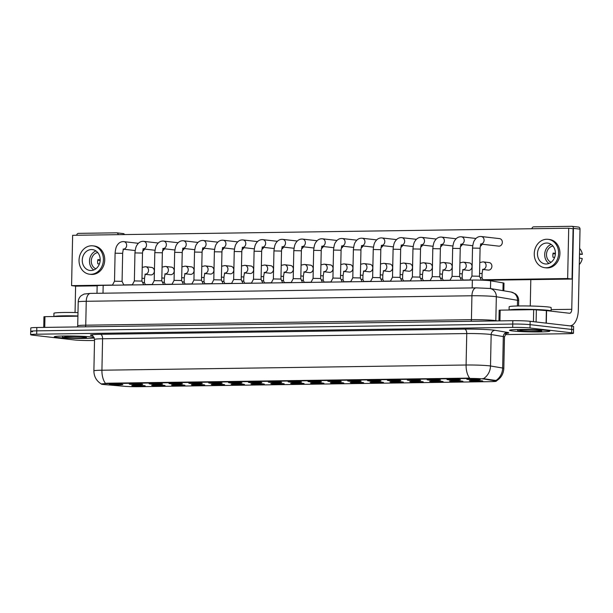<?xml version="1.0" encoding="UTF-8"?>
<svg xmlns="http://www.w3.org/2000/svg" width="613" height="613" viewBox="0 0 613 613"><rect width="100%" height="100%" fill="white"/><g stroke="black" fill="none" stroke-linecap="round" stroke-linejoin="round"><path stroke-width="0.92" d="M164.092 385.378A6.72 0.391 1.2 0 1 165.066 385.577A6.72 0.391 1.2 0 1 160.361 385.868A6.72 0.391 1.2 0 1 152.622 385.539A6.72 0.391 1.2 0 1 151.649 385.293A6.72 0.391 1.2 0 1 156.729 385.048A6.72 0.391 1.2 0 1 164.092 385.378M183.946 385.094A6.72 0.391 1.2 0 1 184.927 385.293A6.72 0.391 1.2 0 1 180.214 385.585A6.72 0.391 1.2 0 1 172.483 385.255A6.72 0.391 1.2 0 1 171.502 385.01A6.72 0.391 1.2 0 1 176.582 384.765A6.72 0.391 1.2 0 1 183.946 385.094M203.807 384.811A6.72 0.391 1.2 0 1 204.78 385.01A6.72 0.391 1.2 0 1 200.076 385.301A6.72 0.391 1.2 0 1 192.336 384.972A6.72 0.391 1.2 0 1 191.363 384.726A6.72 0.391 1.2 0 1 196.444 384.481A6.72 0.391 1.2 0 1 203.807 384.811M223.661 384.527A6.72 0.391 1.2 0 1 224.642 384.726A6.72 0.391 1.2 0 1 219.929 385.018A6.72 0.391 1.2 0 1 212.198 384.688A6.72 0.391 1.2 0 1 211.217 384.443A6.72 0.391 1.2 0 1 216.297 384.198A6.72 0.391 1.2 0 1 223.661 384.527M243.522 384.244A6.72 0.391 1.2 0 1 244.495 384.443A6.72 0.391 1.2 0 1 239.79 384.734A6.72 0.391 1.2 0 1 232.051 384.405A6.72 0.391 1.2 0 1 231.078 384.159A6.72 0.391 1.2 0 1 236.158 383.914A6.72 0.391 1.2 0 1 243.522 384.244M263.375 383.953A6.72 0.391 1.2 0 1 264.356 384.159A6.72 0.391 1.2 0 1 259.644 384.451A6.72 0.391 1.2 0 1 251.905 384.121A6.72 0.391 1.2 0 1 250.932 383.876A6.72 0.391 1.2 0 1 256.012 383.631A6.72 0.391 1.2 0 1 263.375 383.953M283.237 383.669A6.72 0.391 1.2 0 1 284.21 383.868A6.72 0.391 1.2 0 1 279.505 384.167A6.72 0.391 1.2 0 1 271.766 383.838A6.72 0.391 1.2 0 1 270.793 383.592A6.72 0.391 1.2 0 1 275.873 383.347A6.72 0.391 1.2 0 1 283.237 383.669M303.09 383.386A6.72 0.391 1.2 0 1 304.071 383.585A6.72 0.391 1.2 0 1 299.359 383.884A6.72 0.391 1.2 0 1 291.619 383.554A6.72 0.391 1.2 0 1 290.646 383.309A6.72 0.391 1.2 0 1 295.727 383.064A6.72 0.391 1.2 0 1 303.09 383.386M322.951 383.102A6.72 0.391 1.2 0 1 323.925 383.301A6.72 0.391 1.2 0 1 319.22 383.6A6.72 0.391 1.2 0 1 311.481 383.271A6.72 0.391 1.2 0 1 310.507 383.025A6.72 0.391 1.2 0 1 315.588 382.773A6.72 0.391 1.2 0 1 322.951 383.102M342.805 382.819A6.72 0.391 1.2 0 1 343.786 383.018A6.72 0.391 1.2 0 1 339.073 383.309A6.72 0.391 1.2 0 1 331.334 382.979A6.72 0.391 1.2 0 1 330.361 382.734A6.72 0.391 1.2 0 1 335.441 382.489A6.72 0.391 1.2 0 1 342.805 382.819M362.666 382.535A6.72 0.391 1.2 0 1 363.639 382.734A6.72 0.391 1.2 0 1 358.934 383.025A6.72 0.391 1.2 0 1 351.195 382.696A6.72 0.391 1.2 0 1 350.222 382.451A6.72 0.391 1.2 0 1 355.302 382.206A6.72 0.391 1.2 0 1 362.666 382.535M382.52 382.251A6.72 0.391 1.2 0 1 383.5 382.451A6.72 0.391 1.2 0 1 378.788 382.742A6.72 0.391 1.2 0 1 371.049 382.412A6.72 0.391 1.2 0 1 370.076 382.167A6.72 0.391 1.2 0 1 375.156 381.922A6.72 0.391 1.2 0 1 382.52 382.251M402.381 381.968A6.72 0.391 1.2 0 1 403.354 382.167A6.72 0.391 1.2 0 1 398.649 382.458A6.72 0.391 1.2 0 1 390.91 382.129A6.72 0.391 1.2 0 1 389.937 381.884A6.72 0.391 1.2 0 1 395.017 381.638A6.72 0.391 1.2 0 1 402.381 381.968M422.234 381.684A6.72 0.391 1.2 0 1 423.215 381.884A6.72 0.391 1.2 0 1 418.503 382.175A6.72 0.391 1.2 0 1 410.764 381.845A6.72 0.391 1.2 0 1 409.79 381.6A6.72 0.391 1.2 0 1 414.871 381.355A6.72 0.391 1.2 0 1 422.234 381.684M442.096 381.401A6.72 0.391 1.2 0 1 443.069 381.6A6.72 0.391 1.2 0 1 438.364 381.891A6.72 0.391 1.2 0 1 430.625 381.562A6.72 0.391 1.2 0 1 429.652 381.317A6.72 0.391 1.2 0 1 434.732 381.071A6.72 0.391 1.2 0 1 442.096 381.401M461.949 381.11A6.72 0.391 1.2 0 1 462.93 381.317A6.72 0.391 1.2 0 1 458.217 381.608A6.72 0.391 1.2 0 1 450.478 381.278A6.72 0.391 1.2 0 1 449.505 381.033A6.72 0.391 1.2 0 1 454.585 380.788A6.72 0.391 1.2 0 1 461.949 381.11M481.81 380.826A6.72 0.391 1.2 0 1 482.783 381.025A6.72 0.391 1.2 0 1 478.079 381.324A6.72 0.391 1.2 0 1 470.34 380.995A6.72 0.391 1.2 0 1 469.366 380.75A6.72 0.391 1.2 0 1 474.447 380.504A6.72 0.391 1.2 0 1 481.81 380.826M144.231 385.661A6.72 0.391 1.2 0 1 145.212 385.861A6.72 0.391 1.2 0 1 140.5 386.152A6.72 0.391 1.2 0 1 132.768 385.83A6.72 0.391 1.2 0 1 131.787 385.585A6.72 0.391 1.2 0 1 136.868 385.332A6.72 0.391 1.2 0 1 144.231 385.661M141.718 384.09A6.72 0.391 1.2 0 1 142.699 384.29A6.72 0.391 1.2 0 1 137.986 384.581A6.72 0.391 1.2 0 1 130.255 384.251A6.72 0.391 1.2 0 1 129.274 384.006A6.72 0.391 1.2 0 1 134.354 383.761A6.72 0.391 1.2 0 1 141.718 384.09M161.579 383.807A6.72 0.391 1.2 0 1 162.552 384.006A6.72 0.391 1.2 0 1 157.847 384.297A6.72 0.391 1.2 0 1 150.108 383.968A6.72 0.391 1.2 0 1 149.135 383.723A6.72 0.391 1.2 0 1 154.215 383.477A6.72 0.391 1.2 0 1 161.579 383.807M181.433 383.516A6.72 0.391 1.2 0 1 182.413 383.723A6.72 0.391 1.2 0 1 177.701 384.014A6.72 0.391 1.2 0 1 169.97 383.684A6.72 0.391 1.2 0 1 168.989 383.439A6.72 0.391 1.2 0 1 174.069 383.194A6.72 0.391 1.2 0 1 181.433 383.516M201.294 383.232A6.72 0.391 1.2 0 1 202.267 383.431A6.72 0.391 1.2 0 1 197.562 383.73A6.72 0.391 1.2 0 1 189.823 383.401A6.72 0.391 1.2 0 1 188.85 383.156A6.72 0.391 1.2 0 1 193.93 382.91A6.72 0.391 1.2 0 1 201.294 383.232M221.147 382.949A6.72 0.391 1.2 0 1 222.128 383.148A6.72 0.391 1.2 0 1 217.416 383.447A6.72 0.391 1.2 0 1 209.677 383.117A6.72 0.391 1.2 0 1 208.704 382.872A6.72 0.391 1.2 0 1 213.784 382.619A6.72 0.391 1.2 0 1 221.147 382.949M241.009 382.665A6.72 0.391 1.2 0 1 241.982 382.864A6.72 0.391 1.2 0 1 237.277 383.156A6.72 0.391 1.2 0 1 229.538 382.834A6.72 0.391 1.2 0 1 228.565 382.589A6.72 0.391 1.2 0 1 233.645 382.336A6.72 0.391 1.2 0 1 241.009 382.665M260.862 382.382A6.72 0.391 1.2 0 1 261.843 382.581A6.72 0.391 1.2 0 1 257.131 382.872A6.72 0.391 1.2 0 1 249.391 382.543A6.72 0.391 1.2 0 1 248.418 382.297A6.72 0.391 1.2 0 1 253.498 382.052A6.72 0.391 1.2 0 1 260.862 382.382M280.723 382.098A6.72 0.391 1.2 0 1 281.696 382.297A6.72 0.391 1.2 0 1 276.992 382.589A6.72 0.391 1.2 0 1 269.253 382.259A6.72 0.391 1.2 0 1 268.279 382.014A6.72 0.391 1.2 0 1 273.36 381.769A6.72 0.391 1.2 0 1 280.723 382.098M300.577 381.815A6.72 0.391 1.2 0 1 301.558 382.014A6.72 0.391 1.2 0 1 296.845 382.305A6.72 0.391 1.2 0 1 289.106 381.976A6.72 0.391 1.2 0 1 288.133 381.73A6.72 0.391 1.2 0 1 293.213 381.485A6.72 0.391 1.2 0 1 300.577 381.815M320.438 381.531A6.72 0.391 1.2 0 1 321.411 381.73A6.72 0.391 1.2 0 1 316.706 382.022A6.72 0.391 1.2 0 1 308.967 381.692A6.72 0.391 1.2 0 1 307.994 381.447A6.72 0.391 1.2 0 1 313.074 381.202A6.72 0.391 1.2 0 1 320.438 381.531M340.292 381.248A6.72 0.391 1.2 0 1 341.272 381.447A6.72 0.391 1.2 0 1 336.56 381.738A6.72 0.391 1.2 0 1 328.821 381.409A6.72 0.391 1.2 0 1 327.848 381.163A6.72 0.391 1.2 0 1 332.928 380.918A6.72 0.391 1.2 0 1 340.292 381.248M360.153 380.957A6.72 0.391 1.2 0 1 361.126 381.163A6.72 0.391 1.2 0 1 356.421 381.455A6.72 0.391 1.2 0 1 348.682 381.125A6.72 0.391 1.2 0 1 347.709 380.88A6.72 0.391 1.2 0 1 352.789 380.635A6.72 0.391 1.2 0 1 360.153 380.957M380.006 380.673A6.72 0.391 1.2 0 1 380.987 380.88A6.72 0.391 1.2 0 1 376.275 381.171A6.72 0.391 1.2 0 1 368.536 380.842A6.72 0.391 1.2 0 1 367.562 380.596A6.72 0.391 1.2 0 1 372.643 380.351A6.72 0.391 1.2 0 1 380.006 380.673M399.868 380.389A6.72 0.391 1.2 0 1 400.841 380.589A6.72 0.391 1.2 0 1 396.136 380.888A6.72 0.391 1.2 0 1 388.397 380.558A6.72 0.391 1.2 0 1 387.424 380.313A6.72 0.391 1.2 0 1 392.504 380.068A6.72 0.391 1.2 0 1 399.868 380.389M419.721 380.106A6.72 0.391 1.2 0 1 420.702 380.305A6.72 0.391 1.2 0 1 415.989 380.604A6.72 0.391 1.2 0 1 408.25 380.275A6.72 0.391 1.2 0 1 407.277 380.029A6.72 0.391 1.2 0 1 412.357 379.776A6.72 0.391 1.2 0 1 419.721 380.106M439.582 379.822A6.72 0.391 1.2 0 1 440.555 380.022A6.72 0.391 1.2 0 1 435.851 380.313A6.72 0.391 1.2 0 1 428.112 379.983A6.72 0.391 1.2 0 1 427.138 379.746A6.72 0.391 1.2 0 1 432.219 379.493A6.72 0.391 1.2 0 1 439.582 379.822M459.436 379.539A6.72 0.391 1.2 0 1 460.409 379.738A6.72 0.391 1.2 0 1 455.704 380.029A6.72 0.391 1.2 0 1 447.965 379.7A6.72 0.391 1.2 0 1 446.992 379.455A6.72 0.391 1.2 0 1 452.072 379.209A6.72 0.391 1.2 0 1 459.436 379.539M479.297 379.255A6.72 0.391 1.2 0 1 480.27 379.455A6.72 0.391 1.2 0 1 475.565 379.746A6.72 0.391 1.2 0 1 467.826 379.416A6.72 0.391 1.2 0 1 466.853 379.171A6.72 0.391 1.2 0 1 471.933 378.926A6.72 0.391 1.2 0 1 479.297 379.255M121.864 384.374A6.72 0.391 1.2 0 1 122.838 384.573A6.72 0.391 1.2 0 1 118.133 384.864A6.72 0.391 1.2 0 1 110.394 384.535A6.72 0.391 1.2 0 1 109.421 384.29A6.72 0.391 1.2 0 1 114.501 384.044A6.72 0.391 1.2 0 1 121.864 384.374M104.225 384.566A11.348 0.651 1.2 0 1 103.045 384.451A11.348 0.651 1.2 0 1 101.383 384.075A11.348 0.651 1.2 0 1 106.808 383.631L468.11 378.459A11.348 0.651 1.2 0 1 484.584 379.125L495.496 380.949A11.348 0.651 1.2 0 1 496.277 381.209A11.348 0.651 1.2 0 1 490.852 381.646L138.4 386.696A11.348 0.651 1.2 0 1 123.979 386.267L104.225 384.566M482.929 279.75L567.653 278.54L568.711 228.212L72.633 235.315L71.583 285.643L75.966 286.141L97.145 285.842A12.605 0.728 1.2 0 1 103.176 285.351L472.355 280.064A12.605 0.728 1.2 0 1 490.653 280.8L503.12 282.892A12.605 0.728 1.2 0 1 503.993 283.175L503.832 290.807M57.254 337.464A20.168 1.165 -178.8 0 0 78.081 338.437A20.168 1.165 -178.8 0 0 94.264 337.847A20.168 1.165 -178.8 0 1 78.081 338.437A20.168 1.165 -178.8 0 1 57.254 337.464A20.168 1.165 -178.8 0 1 54.296 336.798A20.168 1.165 -178.8 0 0 57.254 337.464M94.034 337.349A20.168 1.165 -178.8 0 0 91.659 336.974A20.168 1.165 -178.8 0 0 69.008 335.985A20.168 1.165 -178.8 0 0 54.296 336.798A20.168 1.165 -178.8 0 1 69.008 335.985A20.168 1.165 -178.8 0 1 91.659 336.974A20.168 1.165 -178.8 0 1 94.034 337.349M512.46 330.951A20.168 1.165 -178.8 0 0 535.118 331.932A20.168 1.165 -178.8 0 0 549.83 331.127A20.168 1.165 -178.8 0 0 546.873 330.453A20.168 1.165 -178.8 0 0 524.215 329.472A20.168 1.165 -178.8 0 0 509.503 330.277A20.168 1.165 -178.8 0 0 512.46 330.951A20.168 1.165 -178.8 0 0 535.118 331.932A20.168 1.165 -178.8 0 0 549.83 331.127A20.168 1.165 -178.8 0 0 546.873 330.453A20.168 1.165 -178.8 0 0 524.215 329.472A20.168 1.165 -178.8 0 0 509.503 330.277A20.168 1.165 -178.8 0 0 512.46 330.951M102.287 384.014L106.823 383.217L469.619 378.106A14.704 7.67 -90.8 0 1 466.095 365.011A16.804 0.965 1.2 0 1 489.197 365.815A16.804 0.965 1.2 0 1 490.5 365.992L502.652 368.03A16.804 0.965 1.2 0 1 503.817 368.405L504.476 336.951A16.804 0.965 -178.8 0 0 503.311 336.575L491.159 334.537A16.804 0.965 -178.8 0 0 489.856 334.361A16.804 0.965 -178.8 0 0 466.754 333.556L102.586 338.767A16.804 0.965 -178.8 0 0 94.548 339.426C93.291 336.284 92.433 335.005 91.973 335.564M505.281 334.598L567.446 333.702A12.605 0.728 -178.8 0 0 573.477 333.211L573.546 329.855A12.605 0.728 -178.8 0 0 571.699 329.442L530.076 324.652A12.605 0.728 -178.8 0 0 512.752 324.047L36.749 330.859A12.605 0.728 -178.8 0 0 30.719 331.357A12.605 0.728 -178.8 0 0 32.566 331.771M482.73 378.566L495.955 380.489A14.704 13.662 -80.5 0 0 502.652 368.03L503.311 336.575A4.199 3.9 99.5 0 1 507.311 332.376A21.011 1.211 1.2 0 1 506.905 333.303M573.477 333.211A12.605 0.728 -178.8 0 0 571.622 332.798L530.007 328.001A12.605 0.728 -178.8 0 0 512.683 327.403L36.68 334.215A12.605 0.728 -178.8 0 0 30.65 334.706A12.605 0.728 -178.8 0 0 32.497 335.127L74.119 339.916A12.605 0.728 -178.8 0 0 91.444 340.522L94.525 340.476M36.818 327.511A12.605 0.728 -178.8 0 0 30.788 328.001L30.719 331.357A12.605 0.728 -178.8 0 1 36.749 330.859L512.752 324.047A12.605 0.728 -178.8 0 1 530.076 324.652L571.699 329.442A12.605 0.728 -178.8 0 1 573.546 329.855L573.615 326.507A12.605 0.728 -178.8 0 0 571.768 326.085L530.145 321.296A12.605 0.728 -178.8 0 0 512.82 320.691L36.818 327.511L36.68 334.215M112.394 285.221L114.508 281.206L122.071 281.359L123.826 285.06M142.568 282.432L144.438 282.654L145.434 284.746M132.247 284.938L134.37 280.915L141.925 281.083M152.108 284.654L154.223 280.631L161.786 280.792L163.541 284.486M183.287 240.771A3.785 3.218 96.6 0 1 183.44 240.779L183.103 240.748C180.896 240.694 179.034 241.576 177.517 243.392C176.667 244.809 175.395 245.116 174.667 252.341L174.084 280.356L181.64 280.509L183.394 284.202M191.823 284.087L193.938 280.064L201.501 280.225L203.255 283.919M162.43 282.149L164.299 282.363L165.295 284.463M182.283 281.857L184.153 282.08L185.149 284.179M202.144 281.574L204.014 281.796L205.01 283.896M77.989 312.599A21.011 1.211 -178.8 0 0 53.944 313.297L53.875 316.53M77.92 315.956A21.011 1.211 -178.8 0 0 53.99 316.53M74.449 336.529L64.649 336.652M62.641 336.759L62.465 336.928A12.022 0.69 -178.8 0 0 64.204 337.365A12.022 0.69 -178.8 0 0 80.724 337.939A12.022 0.69 -178.8 0 0 84.709 337.073A12.022 0.69 -178.8 0 0 71.706 336.491M550.987 311.128A21.011 1.211 -178.8 0 0 551.095 311.013L551.164 307.657A21.011 1.211 -178.8 0 0 548.083 306.96A21.011 1.211 -178.8 0 0 524.483 305.933A21.011 1.211 -178.8 0 0 509.158 306.776L509.089 310.009M551.095 311.013A21.011 1.211 -178.8 0 0 548.014 310.316A21.011 1.211 -178.8 0 0 525.479 309.297A21.011 1.211 -178.8 0 0 509.204 310.009M529.663 330.009L519.855 330.139M517.855 330.238L517.671 330.407A12.022 0.69 -178.8 0 0 519.418 330.851A12.022 0.69 -178.8 0 0 535.931 331.426A12.022 0.69 -178.8 0 0 539.923 330.553A12.022 0.69 -178.8 0 0 526.919 329.97M58.365 316.461A17.225 0.988 -178.8 0 1 77.912 316.178L44.964 316.653L44.734 327.396M123.067 233.576A2.1 1.785 96.6 0 1 124.577 234.572M118.24 234.664A2.1 1.785 -83.4 0 0 116.493 232.825L78.502 233.369A2.1 1.785 -83.4 0 0 76.679 235.254M75.606 286.102L75.054 312.53M43.73 327.411L43.952 316.737L44.964 316.653M533.433 321.672L533.685 309.657L500.17 310.14L499.947 320.875M569.868 325.863A16.804 8.766 89.2 0 0 578.327 310.071L580.028 229.132L573.454 228.373L571.76 309.312A4.199 2.191 -90.8 0 1 569.63 313.266A4.199 2.191 -90.8 0 1 569.485 313.258L546.574 310.622L546.313 323.158M578.281 227.063A2.1 1.785 96.6 0 1 580.028 229.132M573.454 228.373A2.1 1.785 -83.4 0 0 571.707 226.304L533.716 226.848A2.1 1.785 -83.4 0 0 531.892 228.741M530.812 279.635L530.26 306.01M498.944 320.89L499.166 310.224L500.17 310.14M533.685 309.657L546.574 310.622M483.105 269.498L488.255 270.095A3.785 3.218 -83.4 0 0 488.607 270.111A3.785 3.218 -83.4 0 0 491.902 266.494A3.785 3.218 -83.4 0 0 489.113 262.579A3.785 3.218 -83.4 0 0 488.76 262.563M463.244 269.781L468.393 270.379A3.785 3.218 -83.4 0 0 468.746 270.394A3.785 3.218 -83.4 0 0 472.041 266.778A3.785 3.218 -83.4 0 0 469.259 262.862A3.785 3.218 -83.4 0 0 468.907 262.847M443.391 270.065L448.54 270.662A3.785 3.218 -83.4 0 0 448.892 270.678A3.785 3.218 -83.4 0 0 452.187 267.069A3.785 3.218 -83.4 0 0 449.398 263.146A3.785 3.218 -83.4 0 0 449.045 263.13M423.529 270.356L428.679 270.946A3.785 3.218 -83.4 0 0 429.031 270.961A3.785 3.218 -83.4 0 0 432.326 267.352A3.785 3.218 -83.4 0 0 429.544 263.429A3.785 3.218 -83.4 0 0 429.192 263.414M403.676 270.639L408.825 271.23A3.785 3.218 -83.4 0 0 409.178 271.245A3.785 3.218 -83.4 0 0 412.472 267.636A3.785 3.218 -83.4 0 0 409.691 263.72A3.785 3.218 -83.4 0 0 409.331 263.697M383.815 270.923L388.964 271.513A3.785 3.218 -83.4 0 0 389.316 271.528A3.785 3.218 -83.4 0 0 392.611 267.919A3.785 3.218 -83.4 0 0 389.83 264.004A3.785 3.218 -83.4 0 0 389.477 263.981M481.09 244.104L498.675 246.127A3.785 3.218 -83.4 0 0 499.036 246.15A3.785 3.218 -83.4 0 0 502.331 242.533A3.785 3.218 -83.4 0 0 499.541 238.618A3.785 3.218 -83.4 0 0 499.189 238.603M363.961 271.207L369.11 271.797A3.785 3.218 -83.4 0 0 369.463 271.82A3.785 3.218 -83.4 0 0 372.758 268.203A3.785 3.218 -83.4 0 0 369.976 264.287A3.785 3.218 -83.4 0 0 369.616 264.264M344.1 271.49L349.249 272.08A3.785 3.218 -83.4 0 0 349.602 272.103A3.785 3.218 -83.4 0 0 352.896 268.486A3.785 3.218 -83.4 0 0 350.115 264.571A3.785 3.218 -83.4 0 0 349.762 264.555M324.246 271.774L329.396 272.364A3.785 3.218 -83.4 0 0 329.748 272.387A3.785 3.218 -83.4 0 0 333.043 268.77A3.785 3.218 -83.4 0 0 330.261 264.854A3.785 3.218 -83.4 0 0 329.901 264.839M304.385 272.057L309.534 272.655A3.785 3.218 -83.4 0 0 309.887 272.67A3.785 3.218 -83.4 0 0 313.182 269.053A3.785 3.218 -83.4 0 0 310.4 265.138A3.785 3.218 -83.4 0 0 310.048 265.123M284.532 272.341L289.681 272.938A3.785 3.218 -83.4 0 0 290.033 272.954A3.785 3.218 -83.4 0 0 293.328 269.337A3.785 3.218 -83.4 0 0 290.547 265.421A3.785 3.218 -83.4 0 0 290.187 265.406M264.67 272.624L269.82 273.222A3.785 3.218 -83.4 0 0 270.172 273.237A3.785 3.218 -83.4 0 0 273.467 269.628A3.785 3.218 -83.4 0 0 270.685 265.705A3.785 3.218 -83.4 0 0 270.333 265.69M244.817 272.915L249.966 273.505A3.785 3.218 -83.4 0 0 250.319 273.521A3.785 3.218 -83.4 0 0 253.613 269.912A3.785 3.218 -83.4 0 0 250.832 265.988A3.785 3.218 -83.4 0 0 250.479 265.973M224.956 273.199L230.105 273.789A3.785 3.218 -83.4 0 0 230.457 273.804A3.785 3.218 -83.4 0 0 233.76 270.195A3.785 3.218 -83.4 0 0 230.971 266.272A3.785 3.218 -83.4 0 0 230.618 266.257M205.102 273.482L210.251 274.072A3.785 3.218 -83.4 0 0 210.604 274.088A3.785 3.218 -83.4 0 0 213.899 270.479A3.785 3.218 -83.4 0 0 211.117 266.563A3.785 3.218 -83.4 0 0 210.765 266.54M185.241 273.766L190.39 274.356A3.785 3.218 -83.4 0 0 190.743 274.371A3.785 3.218 -83.4 0 0 194.045 270.762A3.785 3.218 -83.4 0 0 191.256 266.847A3.785 3.218 -83.4 0 0 190.904 266.824M165.387 274.049L170.537 274.639A3.785 3.218 -83.4 0 0 170.889 274.662A3.785 3.218 -83.4 0 0 174.184 271.046A3.785 3.218 -83.4 0 0 171.402 267.13A3.785 3.218 -83.4 0 0 171.05 267.107M145.526 274.333L150.675 274.923A3.785 3.218 -83.4 0 0 151.028 274.946A3.785 3.218 -83.4 0 0 154.33 271.329A3.785 3.218 -83.4 0 0 151.541 267.414A3.785 3.218 -83.4 0 0 151.189 267.398M480.316 246.173A3.785 3.218 -83.4 0 0 482.14 244.227M440.601 246.74A3.785 3.218 -83.4 0 0 442.425 244.794M400.887 247.315A3.785 3.218 -83.4 0 0 402.71 245.361M381.025 247.598A3.785 3.218 -83.4 0 0 382.849 245.644M341.318 248.165A3.785 3.218 -83.4 0 0 343.134 246.219M301.604 248.732A3.785 3.218 -83.4 0 0 303.42 246.786M281.742 249.016A3.785 3.218 -83.4 0 0 283.566 247.07M202.313 250.158A3.785 3.218 -83.4 0 0 204.137 248.204M162.598 250.725A3.785 3.218 -83.4 0 0 164.422 248.778M71.583 285.643L112.478 285.053M123.749 284.892L132.339 284.769M145.358 284.585L152.193 284.486M165.219 284.302L172.054 284.202M185.072 284.018L191.907 283.919M204.934 283.727L211.769 283.635M224.787 283.444L231.622 283.352M244.648 283.16L251.483 283.06M264.502 282.877L271.337 282.777M284.355 282.593L291.198 282.493M304.217 282.309L311.052 282.21M324.07 282.026L330.905 281.926M343.931 281.742L350.766 281.643M363.785 281.459L370.62 281.359M383.646 281.175L390.481 281.076M403.5 280.884L410.335 280.792M423.361 280.601L430.196 280.509M443.214 280.317L450.049 280.218M463.076 280.034L469.91 279.934M142.745 251.008A3.785 3.218 -83.4 0 0 144.568 249.062M242.028 249.583A3.785 3.218 -83.4 0 0 243.851 247.637M182.459 250.441A3.785 3.218 -83.4 0 0 184.283 248.487M222.174 249.866A3.785 3.218 -83.4 0 0 223.99 247.92M261.889 249.299A3.785 3.218 -83.4 0 0 263.705 247.353M321.457 248.449A3.785 3.218 -83.4 0 0 323.281 246.503M361.172 247.882A3.785 3.218 -83.4 0 0 362.996 245.928M420.74 247.024A3.785 3.218 -83.4 0 0 422.564 245.077M460.455 246.457A3.785 3.218 -83.4 0 0 462.279 244.51M484.592 280.294L572.036 279.045L573.086 228.718L568.711 228.212M567.653 278.54L572.036 279.045M91.444 249.552A10.505 8.942 -83.4 0 0 82.288 259.583A10.505 8.942 -83.4 0 0 90.027 270.471A10.505 8.942 -83.4 0 0 91.008 270.517A10.505 8.942 -83.4 0 0 100.157 260.479A10.505 8.942 -83.4 0 0 92.425 249.598A10.505 8.942 -83.4 0 0 91.444 249.552M95.934 250.916A10.505 8.942 -83.4 0 0 89.575 259.843A10.505 8.942 -83.4 0 0 93.743 269.981M100.187 259.858L97.911 259.598A8.406 7.157 96.6 0 0 97.819 263.797L99.398 263.973M97.735 252.556A8.406 7.157 -83.4 0 0 91.345 260.05A8.406 7.157 -83.4 0 0 95.866 268.793M89.59 274.226L90.908 274.379A14.283 12.16 -83.4 0 0 92.241 274.44A14.283 12.16 -83.4 0 0 104.693 260.793A14.283 12.16 -83.4 0 0 94.172 245.997L92.862 245.844A14.283 12.16 -83.4 0 0 91.521 245.775A14.283 12.16 -83.4 0 0 79.069 259.422A14.283 12.16 -83.4 0 0 89.59 274.226A14.283 12.16 -83.4 0 0 90.923 274.295A14.283 12.16 -83.4 0 0 103.375 260.64A14.283 12.16 -83.4 0 0 92.862 245.844M97.781 260.203L100.164 260.456M546.658 243.032A10.505 8.942 -83.4 0 0 537.501 253.069A10.505 8.942 -83.4 0 0 545.233 263.95A10.505 8.942 -83.4 0 0 546.214 264.004A10.505 8.942 -83.4 0 0 555.37 253.966A10.505 8.942 -83.4 0 0 547.639 243.077A10.505 8.942 -83.4 0 0 546.658 243.032M551.148 244.403A10.505 8.942 -83.4 0 0 544.781 253.322A10.505 8.942 -83.4 0 0 548.957 263.467M555.401 253.345L553.118 253.085A8.406 7.157 96.6 0 0 553.033 257.276L554.612 257.46M552.949 246.035A8.406 7.157 -83.4 0 0 546.558 253.529A8.406 7.157 -83.4 0 0 551.079 262.28M544.804 267.705L546.114 267.858A14.283 12.16 -83.4 0 0 547.455 267.927A14.283 12.16 -83.4 0 0 559.899 254.28A14.283 12.16 -83.4 0 0 549.386 239.476L548.068 239.323A14.283 12.16 -83.4 0 0 546.735 239.254A14.283 12.16 -83.4 0 0 534.283 252.908A14.283 12.16 -83.4 0 0 544.804 267.705A14.283 12.16 -83.4 0 0 546.137 267.774A14.283 12.16 -83.4 0 0 558.589 254.127A14.283 12.16 -83.4 0 0 548.068 239.323M579.285 264.548A10.927 9.302 -83.4 0 0 582.266 258.556L579.423 257.996M579.5 254.318L582.35 254.364L579.507 253.805M582.35 254.364A10.927 9.302 -83.4 0 0 579.622 248.457M552.995 253.682L555.37 253.943M211.677 283.796L213.799 279.781L221.354 279.942L223.109 283.635M231.538 283.512L233.653 279.497L241.215 279.658L242.97 283.352M251.391 283.229L253.514 279.214L261.069 279.367L262.824 283.068M221.998 281.29L223.868 281.513L224.864 283.612M241.859 281.007L243.729 281.237M261.713 280.723L263.582 280.946L264.578 283.045M273.367 278.93L280.93 279.091L281.513 251.077L273.957 250.916L273.367 278.93L271.252 282.945M302.431 239.062A3.785 3.218 96.6 0 1 302.584 239.078L302.247 239.047C300.041 238.986 298.179 239.867 296.661 241.683C295.811 243.1 294.539 243.407 293.811 250.633L293.221 278.647L300.784 278.8L302.538 282.501M322.285 238.779A3.785 3.218 96.6 0 1 322.438 238.794L322.101 238.764C319.894 238.702 318.032 239.583 316.523 241.399C315.664 242.817 314.392 243.123 313.672 250.349L313.082 278.363L320.645 278.517L322.4 282.218M330.821 282.095L332.943 278.072L340.499 278.233L342.253 281.926M350.674 281.811L352.797 277.789L360.36 277.95L362.114 281.643M281.574 280.44L283.444 280.662L284.44 282.754M301.427 280.156L303.297 280.379L304.293 282.47M321.281 279.873L323.158 280.095L324.154 282.187M341.142 279.589L343.012 279.804L344.008 281.903M360.996 279.306L362.873 279.52L363.869 281.62M370.536 281.528L372.658 277.505L380.213 277.674M390.389 281.244L392.512 277.222L400.074 277.382L401.829 281.076M412.365 276.946L419.928 277.099L421.683 280.792M430.104 280.67L432.226 276.655L439.789 276.815L441.544 280.509M449.965 280.386L452.087 276.371L459.643 276.524L461.397 280.225M471.941 276.088L479.504 276.248L480.086 248.234L472.523 248.073L471.941 276.088L469.819 280.103M380.857 279.015L382.727 279.244L382.819 275.053L380.275 274.793M400.71 278.731L402.588 278.953L403.584 281.053M420.572 278.448L422.441 278.67L423.437 280.769M440.425 278.164L442.302 278.386L443.299 280.486M460.286 277.881L462.156 278.103L463.152 280.202M480.14 277.597L482.017 277.827M468.11 378.459L468.125 378.045M484.584 379.125L484.599 378.512M495.496 380.949L495.511 380.344M106.808 383.631L106.823 383.217M103.015 293.213L103.176 285.351M502.959 290.662L503.12 282.892M490.492 288.57L490.653 280.8M472.186 287.926L472.355 280.064M92.264 335.679A21.011 1.211 1.2 0 1 100.478 334.323L464.654 329.112A4.199 2.191 -90.8 0 1 466.754 333.556L466.095 365.011L101.927 370.221A14.704 7.67 89.2 0 0 105.451 383.324M464.654 329.112A21.011 1.211 1.2 0 1 493.526 330.116A21.011 1.211 1.2 0 1 495.158 330.338L507.311 332.376M483.726 378.497A14.704 13.662 -80.5 0 0 490.5 365.992L491.159 334.537A4.199 3.9 99.5 0 1 495.158 330.338M101.398 384.022C96.479 381.025 93.981 376.65 93.889 370.88A16.804 0.965 1.2 0 1 101.927 370.221L102.586 338.767A4.199 2.191 -90.8 0 0 100.478 334.323M512.683 327.403L512.82 320.691M530.007 328.001L530.145 321.296M571.622 332.798L571.768 326.085M517.41 305.987L517.525 300.301A8.406 7.808 -80.5 0 0 511.096 292.026L515.41 293.826C517.587 295.589 518.675 297.872 518.69 300.676A16.804 0.965 -178.8 0 0 517.525 300.301L496.331 296.746A16.804 0.965 -178.8 0 0 495.028 296.569A16.804 0.965 -178.8 0 0 471.926 295.765L86.249 301.289A16.804 0.965 -178.8 0 0 78.211 301.941C78.311 299.42 79.315 297.32 81.222 295.658L84.142 294.048L90.509 293.389L476.186 287.865A8.406 4.383 -90.8 0 0 471.926 295.765L471.428 319.672A16.804 0.965 1.2 0 1 494.522 320.476A16.804 0.965 1.2 0 1 495.833 320.653L497.388 320.913M85.284 326.813A2.1 1.096 89.2 0 0 85.751 325.189L86.249 301.289A8.406 4.383 -90.8 0 1 90.509 293.389M495.84 320.936A2.1 1.954 99.5 0 1 495.833 320.653L496.331 296.746A8.406 7.808 -80.5 0 0 489.902 288.47L511.096 292.026M77.376 326.928L77.713 325.848A16.804 0.965 1.2 0 1 85.751 325.189L471.428 319.672A2.1 1.096 89.2 0 1 470.96 321.289M114.508 281.206L115.098 253.192L122.661 253.353C123.205 248.188 123.887 249.491 123.864 248.97L123.083 249.154M123.719 241.622A3.785 3.218 96.6 0 1 123.864 241.637A3.785 3.218 96.6 0 1 126.661 245.338A3.785 3.218 96.6 0 1 123.719 249.139M141.986 278.202L144.53 278.463L144.438 282.654M145.588 266.732A3.785 3.218 96.6 0 1 145.741 266.747A3.785 3.218 96.6 0 1 148.53 270.448A3.785 3.218 96.6 0 1 145.588 274.249M134.37 280.923L134.952 252.908L142.515 253.069C143.067 247.905 143.749 249.207 143.718 248.679L142.936 248.87M143.572 241.338A3.785 3.218 96.6 0 1 143.726 241.346A3.785 3.218 96.6 0 1 146.515 245.054A3.785 3.218 96.6 0 1 143.572 248.855M154.223 280.639L154.813 252.625L162.368 252.786C162.92 247.621 163.602 248.924 163.579 248.395L162.797 248.587M163.426 241.055A3.785 3.218 96.6 0 1 163.579 241.062A3.785 3.218 96.6 0 1 166.376 244.771A3.785 3.218 96.6 0 1 163.433 248.564M174.667 252.341L182.23 252.502C182.781 247.338 183.463 248.64 183.433 248.112L182.651 248.303M197.968 242.457L183.44 240.779A3.785 3.218 96.6 0 1 186.229 244.487A3.785 3.218 96.6 0 1 183.287 248.28M193.938 280.064L194.528 252.058L202.083 252.219C202.635 247.054 203.317 248.357 203.294 247.828L202.512 248.02M203.141 240.48A3.785 3.218 96.6 0 1 203.294 240.495A3.785 3.218 96.6 0 1 206.091 244.204A3.785 3.218 96.6 0 1 203.148 247.997M161.847 277.919L164.384 278.179L164.299 282.371M165.441 266.448A3.785 3.218 96.6 0 1 165.594 266.463A3.785 3.218 96.6 0 1 168.391 270.164A3.785 3.218 96.6 0 1 165.449 273.965M181.701 277.635L184.245 277.896L184.153 282.087M185.302 266.165A3.785 3.218 96.6 0 1 185.455 266.172A3.785 3.218 96.6 0 1 188.245 269.881A3.785 3.218 96.6 0 1 185.302 273.674M201.562 277.352L204.098 277.612L204.014 281.804M205.156 265.881A3.785 3.218 96.6 0 1 205.309 265.889A3.785 3.218 96.6 0 1 208.106 269.597A3.785 3.218 96.6 0 1 205.163 273.39M546.482 310.607A17.225 0.988 -178.8 0 0 544.788 310.362A17.225 0.988 -178.8 0 0 537.394 309.826M533.279 309.665A17.225 0.988 -178.8 0 0 513.571 309.948M571.76 309.312L551.125 309.611M546.099 323.128L546.359 310.599M536.36 309.734L536.099 321.978M213.799 279.781L214.381 251.774L221.944 251.928C222.496 246.771 223.178 248.073 223.147 247.545L222.366 247.736M223.002 240.196A3.785 3.218 96.6 0 1 223.155 240.212A3.785 3.218 96.6 0 1 225.944 243.92A3.785 3.218 96.6 0 1 223.002 247.713M233.653 279.497L234.243 251.491L241.798 251.644C242.35 246.487 243.032 247.79 243.009 247.261L242.227 247.445M242.855 239.913A3.785 3.218 96.6 0 1 243.009 239.928A3.785 3.218 96.6 0 1 245.805 243.637A3.785 3.218 96.6 0 1 242.863 247.43M253.514 279.214L254.096 251.207L261.659 251.361C262.211 246.204 262.893 247.506 262.862 246.978L262.08 247.162M262.716 239.629A3.785 3.218 96.6 0 1 262.87 239.645A3.785 3.218 96.6 0 1 265.659 243.346A3.785 3.218 96.6 0 1 262.716 247.146M221.416 277.068L223.96 277.329L223.868 281.52M225.017 265.598A3.785 3.218 96.6 0 1 225.17 265.605A3.785 3.218 96.6 0 1 227.959 269.314A3.785 3.218 96.6 0 1 225.017 273.107M241.277 276.785L243.813 277.045L243.729 281.229L244.725 283.329M244.871 265.306A3.785 3.218 96.6 0 1 245.024 265.322A3.785 3.218 96.6 0 1 247.821 269.03A3.785 3.218 96.6 0 1 244.878 272.823M261.13 276.501L263.674 276.754L263.582 280.946M264.732 265.023A3.785 3.218 96.6 0 1 264.885 265.038A3.785 3.218 96.6 0 1 267.674 268.747A3.785 3.218 96.6 0 1 264.732 272.54M282.57 239.346A3.785 3.218 96.6 0 1 282.723 239.361A3.785 3.218 96.6 0 1 285.52 243.062A3.785 3.218 96.6 0 1 282.578 246.863M293.811 250.633L301.374 250.794C301.925 245.629 302.607 246.932 302.577 246.411L301.795 246.595M317.113 240.748L302.584 239.078A3.785 3.218 96.6 0 1 305.374 242.779A3.785 3.218 96.6 0 1 302.431 246.579M313.672 250.349L321.227 250.51C321.779 245.346 322.461 246.648 322.438 246.127L321.656 246.311M336.974 240.465L322.438 238.794A3.785 3.218 96.6 0 1 325.235 242.495A3.785 3.218 96.6 0 1 322.292 246.296M332.936 278.08L333.526 250.066L341.089 250.227C341.64 245.062 342.322 246.365 342.292 245.836L341.51 246.028M342.146 238.495A3.785 3.218 96.6 0 1 342.299 238.503A3.785 3.218 96.6 0 1 345.088 242.212A3.785 3.218 96.6 0 1 342.146 246.005M352.797 277.796L353.387 249.782L360.942 249.943C361.494 244.779 362.176 246.081 362.153 245.552L361.371 245.744M361.999 238.212A3.785 3.218 96.6 0 1 362.153 238.219A3.785 3.218 96.6 0 1 364.95 241.928A3.785 3.218 96.6 0 1 362.007 245.721M280.992 276.218L283.528 276.471L283.444 280.662M284.585 264.739A3.785 3.218 96.6 0 1 284.738 264.755A3.785 3.218 96.6 0 1 287.535 268.456A3.785 3.218 96.6 0 1 284.593 272.256M300.845 275.927L303.389 276.187L303.297 280.379M304.446 264.456A3.785 3.218 96.6 0 1 304.6 264.471A3.785 3.218 96.6 0 1 307.389 268.172A3.785 3.218 96.6 0 1 304.446 271.973M320.706 275.643L323.243 275.904L323.158 280.095M324.3 264.172A3.785 3.218 96.6 0 1 324.453 264.188A3.785 3.218 96.6 0 1 327.25 267.889A3.785 3.218 96.6 0 1 324.308 271.689M340.56 275.36L343.104 275.62L343.012 279.812M344.161 263.889A3.785 3.218 96.6 0 1 344.307 263.904A3.785 3.218 96.6 0 1 347.104 267.605A3.785 3.218 96.6 0 1 344.161 271.406M360.421 275.076L362.957 275.337L362.873 279.528M364.015 263.605A3.785 3.218 96.6 0 1 364.168 263.621A3.785 3.218 96.6 0 1 366.965 267.322A3.785 3.218 96.6 0 1 364.022 271.122M372.65 277.513L373.24 249.499L380.803 249.66C381.355 244.495 382.029 245.798 382.006 245.269L381.225 245.461M381.861 237.928A3.785 3.218 96.6 0 1 382.014 237.936A3.785 3.218 96.6 0 1 384.803 241.645A3.785 3.218 96.6 0 1 381.861 245.438M392.512 277.222L393.094 249.215L400.657 249.376C401.209 244.212 401.89 245.514 401.867 244.985L401.086 245.177M401.714 237.637A3.785 3.218 96.6 0 1 401.867 237.652A3.785 3.218 96.6 0 1 404.664 241.361A3.785 3.218 96.6 0 1 401.722 245.154M410.25 280.953L412.373 276.938L412.955 248.932L420.518 249.085C421.07 243.928 421.744 245.231 421.721 244.702L420.939 244.886M421.575 237.354A3.785 3.218 96.6 0 1 421.729 237.369A3.785 3.218 96.6 0 1 424.518 241.078A3.785 3.218 96.6 0 1 421.575 244.871M432.226 276.655L432.809 248.648L440.372 248.801C440.923 243.645 441.605 244.947 441.582 244.418L440.801 244.602M441.429 237.07A3.785 3.218 96.6 0 1 441.582 237.085A3.785 3.218 96.6 0 1 444.379 240.786A3.785 3.218 96.6 0 1 441.437 244.587M452.08 276.371L452.67 248.365L460.233 248.518C460.784 243.361 461.459 244.664 461.436 244.135L460.654 244.319M461.29 236.787A3.785 3.218 96.6 0 1 461.436 236.802A3.785 3.218 96.6 0 1 464.233 240.503A3.785 3.218 96.6 0 1 461.29 244.303M481.144 236.503A3.785 3.218 96.6 0 1 481.297 236.518A3.785 3.218 96.6 0 1 484.094 240.219A3.785 3.218 96.6 0 1 481.151 244.02M383.876 263.322A3.785 3.218 96.6 0 1 384.022 263.329A3.785 3.218 96.6 0 1 386.818 267.038A3.785 3.218 96.6 0 1 383.876 270.831M400.136 274.509L402.672 274.77L402.588 278.961M403.729 263.038A3.785 3.218 96.6 0 1 403.883 263.046A3.785 3.218 96.6 0 1 406.68 266.755A3.785 3.218 96.6 0 1 403.737 270.548M419.989 274.226L422.533 274.486L422.441 278.67M423.591 262.747A3.785 3.218 96.6 0 1 423.736 262.762A3.785 3.218 96.6 0 1 426.533 266.471A3.785 3.218 96.6 0 1 423.591 270.264M439.85 273.942L442.387 274.195L442.302 278.386M443.444 262.464A3.785 3.218 96.6 0 1 443.597 262.479A3.785 3.218 96.6 0 1 446.387 266.188A3.785 3.218 96.6 0 1 443.452 269.981M459.704 273.659L462.248 273.911L462.156 278.103M463.305 262.18A3.785 3.218 96.6 0 1 463.451 262.195A3.785 3.218 96.6 0 1 466.248 265.904A3.785 3.218 96.6 0 1 463.305 269.697M479.558 273.367L482.102 273.628L482.017 277.819L483.159 280.225M483.159 261.897A3.785 3.218 96.6 0 1 483.312 261.912A3.785 3.218 96.6 0 1 486.101 265.613A3.785 3.218 96.6 0 1 483.167 269.413M96.992 293.298L97.145 285.842M496.139 381.025C500.951 378.198 503.511 373.991 503.817 368.405M30.65 334.706L30.719 331.357M93.889 370.88L94.548 339.426M504.476 336.951C505.855 333.87 506.767 332.621 507.204 333.204L504.668 333.457M476.186 287.865L489.902 288.47M78.211 301.941L77.713 325.848M518.69 300.676L518.575 305.964M115.098 253.192C115.819 245.966 117.098 245.66 117.949 244.242C119.458 242.426 121.32 241.545 123.527 241.606L138.4 243.307M122.071 281.367L122.661 253.353M123.657 249.223L135.151 250.548M151.541 267.414L145.404 266.716L142.216 267.391M144.952 274.264L145.733 274.08C145.764 274.601 145.082 273.298 144.53 278.463M134.952 252.908C135.68 245.683 136.952 245.376 137.802 243.959C139.32 242.143 141.182 241.261 143.388 241.323L158.254 243.024M142.515 253.069L141.925 281.076L143.68 284.769M143.511 248.939L155.005 250.257M154.813 252.625C155.533 245.399 156.805 245.093 157.664 243.675C159.173 241.859 161.035 240.978 163.242 241.039L178.115 242.74M161.786 280.792L162.368 252.786M163.372 248.656L174.858 249.974M174.084 280.348L171.962 284.371M181.64 280.509L182.23 252.502M183.226 248.372L194.719 249.69M194.528 252.058C195.248 244.825 196.52 244.526 197.378 243.108C198.888 241.292 200.75 240.411 202.957 240.465L217.83 242.166M201.501 280.225L202.083 252.219M203.087 248.089L214.573 249.407M171.402 267.13L165.257 266.433L162.07 267.107M164.813 273.98L165.594 273.796C165.617 274.317 164.935 273.015 164.384 278.179M191.256 266.847L185.118 266.149L181.931 266.824M184.666 273.697L185.448 273.505C185.478 274.034 184.797 272.731 184.245 277.896M211.117 266.563L204.972 265.866L201.784 266.54M204.527 273.413L205.309 273.222C205.332 273.75 204.65 272.448 204.098 277.612M73.001 336.506L84.885 336.844M528.214 329.986L540.091 330.323M116.692 232.833L123.267 233.591M571.906 226.312L578.473 227.071M214.381 251.774C215.109 244.541 216.381 244.242 217.232 242.817C218.749 241.001 220.611 240.127 222.818 240.181L237.683 241.882M221.354 279.942L221.944 251.928M222.94 247.798L234.434 249.123M234.243 251.491C234.963 244.258 236.235 243.959 237.093 242.533C238.603 240.717 240.465 239.844 242.671 239.898L257.544 241.599M241.215 279.658L241.798 251.644M242.802 247.514L254.288 248.84M254.096 251.207C254.824 243.974 256.096 243.667 256.947 242.25C258.464 240.434 260.326 239.553 262.533 239.614L277.398 241.315M261.069 279.375L261.659 251.361M262.655 247.231L274.149 248.556M230.971 266.272L224.833 265.575L221.645 266.257M224.381 273.13L225.163 272.938C225.193 273.467 224.511 272.164 223.96 277.329M250.832 265.988L244.687 265.291L241.499 265.973M244.242 272.846L245.024 272.655C245.047 273.183 244.365 271.881 243.813 277.045M270.685 265.705L264.548 265.008L261.36 265.69M264.096 272.555L264.877 272.371C264.908 272.9 264.226 271.597 263.674 276.754M273.957 250.916C274.678 243.69 275.95 243.384 276.808 241.966C278.317 240.15 280.179 239.269 282.386 239.331L297.259 241.032M281.942 246.878L282.723 246.694C282.746 247.223 282.064 245.92 281.513 251.077M280.93 279.084L282.685 282.785M282.516 246.947L294.002 248.273M293.229 278.647L291.106 282.662M300.784 278.808L301.374 250.794M302.37 246.664L313.864 247.989M313.082 278.356L310.967 282.378M320.645 278.524L321.227 250.51M322.231 246.38L333.717 247.706M333.526 250.066C334.246 242.84 335.526 242.533 336.376 241.116C337.893 239.3 339.748 238.419 341.962 238.48L356.827 240.181M340.499 278.233L341.089 250.227M342.085 246.097L353.578 247.414M353.387 249.782C354.107 242.556 355.379 242.25 356.237 240.832C357.747 239.016 359.609 238.135 361.816 238.196L376.689 239.898M360.36 277.95L360.942 249.943M361.946 245.813L373.432 247.131M290.547 265.421L284.401 264.724L281.214 265.398M283.957 272.272L284.738 272.088C284.761 272.616 284.08 271.314 283.528 276.471M310.4 265.138L304.263 264.441L301.075 265.115M303.81 271.988L304.592 271.804C304.615 272.333 303.941 271.03 303.389 276.187M330.261 264.854L324.116 264.157L320.928 264.831M323.672 271.705L324.453 271.521C324.476 272.049 323.794 270.747 323.243 275.904M350.115 264.571L343.977 263.874L340.79 264.548M343.525 271.421L344.307 271.237C344.33 271.758 343.655 270.456 343.104 275.62M369.976 264.287L363.831 263.59L360.643 264.264M363.386 271.138L364.168 270.946C364.191 271.475 363.509 270.172 362.957 275.337M373.24 249.499C373.961 242.273 375.24 241.966 376.091 240.549C377.608 238.733 379.462 237.852 381.677 237.905L396.542 239.614M380.803 249.66L380.213 277.666L381.968 281.359M381.799 245.529L393.293 246.847M393.094 249.215C393.822 241.982 395.094 241.683 395.944 240.265C397.462 238.449 399.324 237.568 401.53 237.622L416.403 239.323M400.074 277.382L400.657 249.376M401.661 245.246L413.147 246.564M412.955 248.932C413.675 241.698 414.955 241.399 415.806 239.974C417.315 238.158 419.177 237.285 421.392 237.338L436.257 239.039M419.928 277.099L420.518 249.085M421.514 244.955L433.008 246.28M432.809 248.648C433.537 241.415 434.809 241.108 435.659 239.691C437.176 237.875 439.038 237.001 441.245 237.055L456.118 238.756M439.789 276.815L440.372 248.801M441.375 244.671L452.861 245.997M452.67 248.365C453.39 241.131 454.67 240.825 455.52 239.407C457.03 237.591 458.892 236.71 461.106 236.771L475.972 238.472M459.643 276.532L460.233 248.518M461.229 244.388L472.723 245.713M472.523 248.073C473.251 240.848 474.523 240.541 475.374 239.124C476.891 237.308 478.753 236.426 480.96 236.488L499.541 238.618M480.515 244.035L481.297 243.851C481.32 244.38 480.638 243.077 480.086 248.234M479.496 276.241L481.358 280.164M389.83 264.004L383.692 263.306L380.504 263.981M382.727 279.237L383.723 281.336M383.24 270.854L384.022 270.662C384.044 271.191 383.37 269.889 382.819 275.053M409.691 263.72L403.546 263.015L400.358 263.697M403.101 270.571L403.883 270.379C403.906 270.908 403.224 269.605 402.672 274.77M429.544 263.429L423.407 262.732L420.219 263.414M422.955 270.287L423.736 270.095C423.759 270.624 423.085 269.322 422.533 274.486M449.398 263.146L443.26 262.448L440.073 263.13M442.816 270.004L443.597 269.812C443.62 270.341 442.938 269.038 442.387 274.195M469.259 262.862L463.121 262.165L459.934 262.847M462.669 269.712L463.451 269.528C463.474 270.057 462.8 268.755 462.248 273.911M489.113 262.579L482.975 261.881L479.787 262.556M482.531 269.429L483.305 269.245C483.335 269.774 482.653 268.471 482.102 273.628"/></g></svg>

